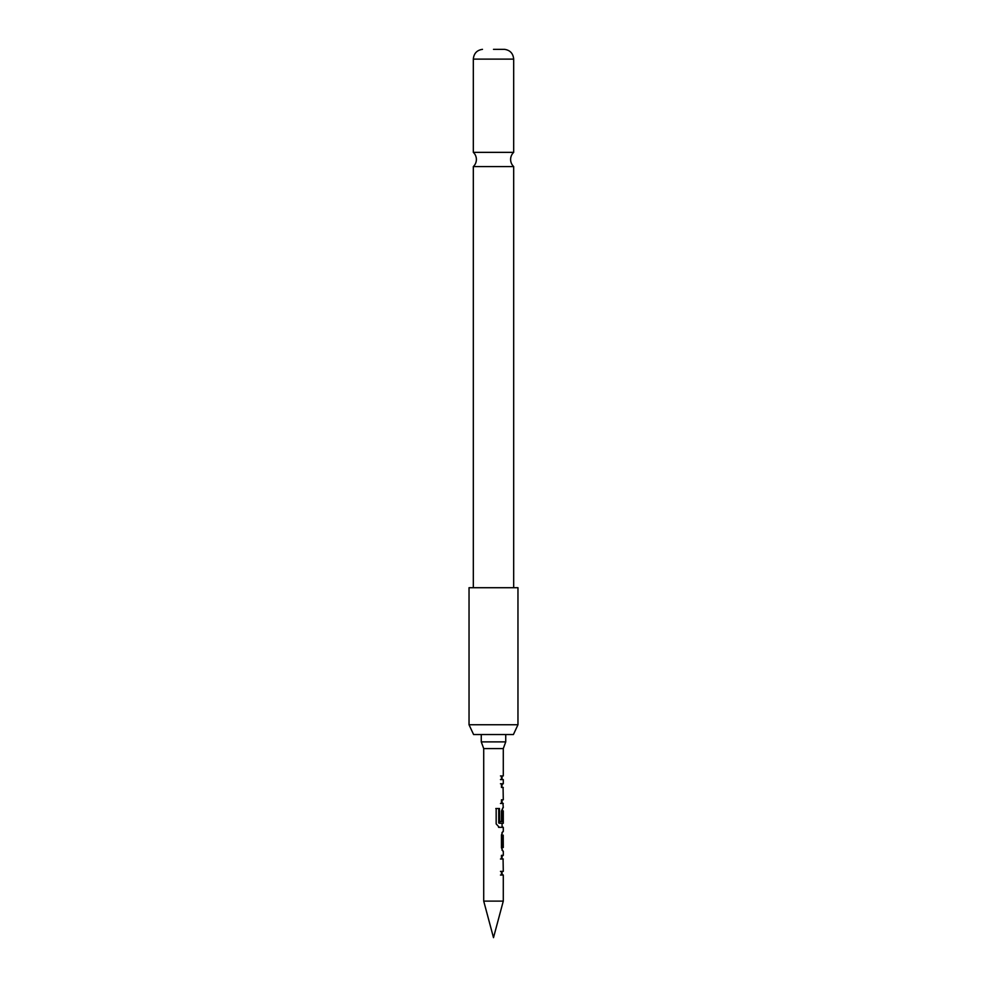 <?xml version="1.0" encoding="UTF-8"?>
<svg xmlns="http://www.w3.org/2000/svg" width="987" height="987" viewBox="0 0 987 987"><rect width="100%" height="100%" fill="white"/><g stroke="black" fill="none" stroke-linecap="round" stroke-linejoin="round"><path stroke-width="1.48" d="M493.5 166.581L513.684 166.581A9.784 9.784 0 0 1 513.684 152.356L473.316 152.356A9.784 9.784 0 0 1 473.316 166.581L493.5 166.581M502.062 855.347L502.062 859.011L500.458 859.011M500.458 871.373L502.062 871.373L502.062 875.05L500.458 875.05M502.062 832.386L501.865 835.162L503.049 835.162L503.284 847.512L501.47 847.512M501.865 835.162L501.988 847.512M502.062 847.512L502.062 850.276M500.458 821.579L501.803 821.579L501.865 810.895L503.284 810.895L503 821.579L501.458 821.579L501.458 811.055L502.926 807.625L502.062 810.895M502.062 823.257L502.062 827.328L498.558 827.328M502.062 826.415L502.963 827.328L502.075 827.328M500.458 783.764L502.963 783.764L502.062 784.677M502.062 783.764L501.877 787.441M502.062 799.791L502.062 803.467L500.458 803.467M502.062 802.554L502.963 803.467L502.062 803.467M500.458 775.942L501.988 775.942M502.062 775.942L502.062 779.607L500.458 779.607L502.062 779.607M513.413 734.538L473.587 734.538L469.035 724.754L517.965 724.754L513.413 734.538M517.965 724.754L517.965 587.709L469.035 587.709L469.035 724.754M493.5 49.35L504.517 49.35L493.5 49.35M481.261 734.538L481.261 741.879L505.739 741.879L505.739 734.538M505.739 741.879L503.284 748.602L483.716 748.602L481.261 741.879M483.716 748.602L483.716 901.119L503.284 901.119L503.284 875.05L501.458 875.05L501.458 871.373L503.074 871.373M503.074 859.011L503.284 871.373M503.284 859.011L501.458 859.011L501.458 855.347L503.296 855.347L502.062 856.247M503.296 851.189L503.296 855.347M502.926 851.189L501.458 847.759L501.458 834.916L502.926 831.486M495.832 808.489L499.471 808.489L496.165 808.489L496.165 823.898L499.286 827.328L503.296 827.328L503.284 831.486M499.471 808.489L499.656 823.257L503.296 823.257L503.284 810.895M502.963 803.467L503.284 807.625M503.284 803.467L501.458 803.467L501.458 799.791L503.074 799.791M503.074 787.441L503.284 799.791M503.284 787.441L501.458 787.441L501.458 783.764L502.963 783.764M500.471 779.607L503.284 779.607L503.284 783.764M501.458 779.607L501.458 775.942L503.284 775.942L501.47 775.942M503.284 748.602L503.284 775.942M503.222 835.162L503.284 847.512M502.062 874.137L503.284 875.05M503.284 901.119L493.5 937.65L483.716 901.119M498.719 808.489L498.719 823.01L499.656 823.257M498.719 823.01L499.471 823.01M501.803 821.579L503 821.579M501.803 811.141L503 811.141M501.865 847.512L503.049 847.512M501.803 847.265L503 847.265M501.803 835.397L503 835.397M501.778 875.05L502.963 875.05M504.517 49.35C510.082 50.152 513.141 53.409 513.684 59.121L473.316 59.121L473.316 152.356M513.684 59.121L513.684 152.356M513.684 166.581L513.684 587.709M473.316 166.581L473.316 587.709M482.483 49.35C476.918 50.152 473.859 53.409 473.316 59.121"/></g></svg>
